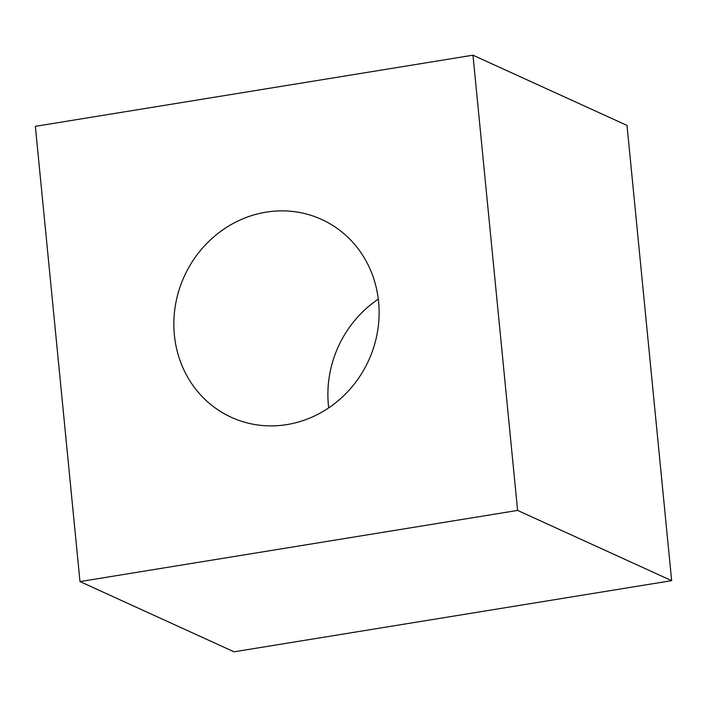 <?xml version="1.0" encoding="UTF-8"?>
<svg xmlns="http://www.w3.org/2000/svg" width="707" height="707" viewBox="0 0 707 707"><rect width="100%" height="100%" fill="white"/><g stroke="black" fill="none" stroke-linecap="round" stroke-linejoin="round"><path stroke-width="1.06" d="M174.364 334.985A108.754 101.322 114.5 0 1 217.791 233.584A108.754 101.322 114.5 0 1 321.597 219.426A108.754 101.322 114.5 0 1 378.59 301.774A108.754 101.322 -65.5 0 1 335.162 403.176A108.754 101.322 -65.5 0 1 231.357 417.333A108.754 101.322 -65.5 0 1 174.364 334.985M328.702 407.877A108.754 101.322 -65.5 0 1 328.41 405.226A108.754 101.322 114.5 0 1 378.298 299.123M79.988 581.578L234.035 651.81L671.65 580.659L627.012 125.422L472.965 55.19L517.604 510.419L79.988 581.578L35.35 126.341L472.965 55.19M517.604 510.419L671.65 580.659"/></g></svg>
